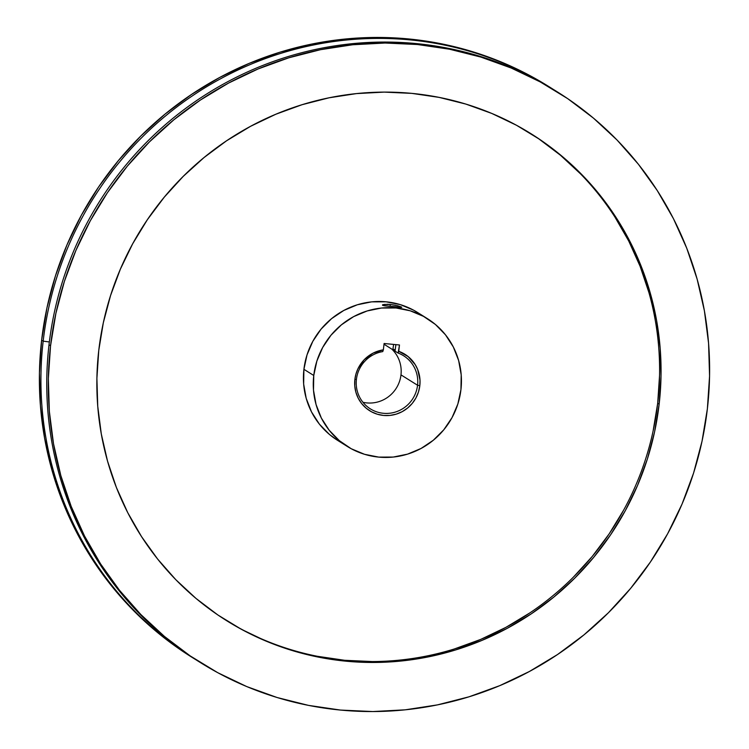 <?xml version="1.0" encoding="UTF-8"?>
<svg xmlns="http://www.w3.org/2000/svg" width="749" height="749" viewBox="0 0 749 749"><rect width="100%" height="100%" fill="white"/><g stroke="black" fill="none" stroke-linecap="round" stroke-linejoin="round"><path stroke-width="1.12" d="M400.977 374.875A31.327 30.559 -58 0 1 362.947 402.279A31.327 30.559 122 0 0 400.977 374.875L417.558 385.248L419.824 385.66A33.284 32.469 -58 0 1 383.544 415.452A33.284 32.469 -58 0 1 354.876 379.425L356.421 379.387A31.327 30.559 122 0 0 383.404 413.289A31.327 30.559 122 0 0 417.558 385.248A31.327 30.559 122 0 0 398.15 353.079L398.74 351.309A33.284 32.469 -58 0 1 419.824 385.66L417.558 385.248A31.327 30.559 -58 0 1 370.371 408.87A31.327 30.559 -58 0 1 356.421 379.387A31.327 30.559 -58 0 1 382.767 351.599L383.357 349.839L372.974 353.191L364.164 359.763L357.9 368.845L355.953 374.023L354.876 379.425L354.754 385.904L355.897 392.261L358.237 398.234L361.692 403.608L366.149 408.177L371.41 411.753L377.281 414.206L383.544 415.452L389.957 415.423L396.258 414.141L402.232 411.641L407.625 408.018L412.24 403.421L415.901 398.019L418.457 392.017L419.824 385.66L420.011 380.164L417.689 369.519L415.246 364.669L408.13 356.561L398.74 351.309L399.479 344.98L384.097 343.501L383.357 349.839L384.097 343.501L399.479 344.98L398.15 353.079A31.327 30.559 -58 0 1 403.608 355.766A31.327 30.559 -58 0 1 417.558 385.248L400.977 374.875A31.327 30.559 122 0 0 391.83 349.118A31.327 30.559 -58 0 1 400.977 374.875M397.569 305.732L401.071 306.856L401.773 307.296L401.024 307.408L385.183 305.882L382.533 305.292L383.123 304.618L390.313 304.431L397.569 305.732L401.773 307.296L383.975 305.704L382.552 304.834L385.276 304.309M386.774 304.263L390.313 304.431L390.051 306.369L390.313 304.431L395.903 305.33M392.944 349.137L393.571 344.418L392.944 349.137L395.191 350.026A9.774 1.77 7.6 0 0 392.944 349.137L393.44 349.708L392.944 349.137M395.884 344.634L395.023 351.122L398.15 353.079L395.023 351.122L395.884 344.634M659.148 404.179A287.139 280.117 -58 0 1 226.61 620.678A287.139 280.117 -58 0 1 98.765 350.401L96.902 378.357L97.745 406.304L101.302 433.971L107.528 461.094L116.367 487.412L127.742 512.662L141.533 536.612L157.608 559.035L175.818 579.698L195.985 598.414L217.912 615.004L241.384 629.3L266.185 641.172L292.082 650.497L318.802 657.201L346.113 661.198L373.732 662.472L401.408 660.993L428.859 656.779L455.832 649.879L482.066 640.348L507.307 628.289L531.313 613.815L553.857 597.056L574.708 578.181L593.676 557.378L610.575 534.842L625.246 510.781L637.549 485.436L647.361 459.053L654.579 431.883L659.148 404.179L661.021 376.223L660.178 348.276L656.62 320.609L650.394 293.486L641.547 267.168L630.181 241.918L616.39 217.968L600.314 195.555L582.104 174.882L561.937 156.167L540.01 139.586L516.529 125.289L491.728 113.417L465.841 104.083L439.111 97.389L411.81 93.382L384.19 92.118L356.515 93.597L329.054 97.801L302.081 104.701L275.847 114.232L250.606 126.291L226.601 140.765L204.065 157.524L183.205 176.399L164.237 197.202L147.338 219.747L132.667 243.799L120.374 269.144L110.562 295.527L103.334 322.707L98.765 350.401A287.139 280.117 -58 0 1 531.313 133.902A287.139 280.117 -58 0 1 659.148 404.179L657.688 403.271L659.148 404.179M225.88 620.219A287.139 280.117 122 0 0 657.688 403.271A287.139 280.117 122 0 0 530.554 133.434M427.37 318.625L417.511 312.455A75.415 73.571 122 0 0 303.916 369.313L313.765 375.483A75.415 73.571 -58 0 1 427.37 318.625A75.415 73.571 -58 0 1 460.944 389.611L457.845 404.02L452.04 417.605L443.745 429.842L433.287 440.262L421.06 448.464L407.54 454.137L393.244 457.059L378.722 457.105L364.538 454.297L351.225 448.735L339.297 440.618L329.214 430.272L321.377 418.101L316.069 404.554L313.494 390.163L313.765 375.483L316.864 361.074L322.669 347.489L330.955 335.243L341.422 324.823L353.64 316.621L367.16 310.957L381.456 308.036L395.978 307.979L410.171 310.788L423.485 316.359L435.412 324.467L445.486 334.812L453.332 346.993L458.641 360.531L461.206 374.921L460.944 389.611A75.415 73.571 -58 0 1 347.339 446.47A75.415 73.571 -58 0 1 313.765 375.483L303.916 369.313A75.415 73.571 122 0 0 337.49 440.3L347.339 446.47M199.58 662.069A336.563 328.324 -58 0 1 49.003 344.812L50.548 345.776A336.563 328.324 -58 0 1 557.537 92.015A336.563 328.324 -58 0 1 707.374 408.804L702.019 441.273L693.555 473.125L682.058 504.049L667.64 533.756L650.441 561.956L630.63 588.377L608.403 612.766L583.958 634.88L557.537 654.523L529.403 671.488L499.817 685.625L469.061 696.795L437.444 704.884L405.265 709.818L372.833 711.55L340.458 710.061L308.448 705.371L277.13 697.525L246.777 686.59L217.706 672.668L190.19 655.909L164.49 636.472L140.849 614.536L119.512 590.315L100.666 564.034L84.506 535.966L71.174 506.361L60.809 475.521L53.507 443.726L49.34 411.304L48.348 378.545L50.548 345.776L55.903 313.307L64.367 281.455L75.864 250.531L90.283 220.824L107.472 192.624L127.283 166.203L149.519 141.823L173.965 119.7L200.376 100.057L228.52 83.092L258.105 68.955L288.852 57.785L320.469 49.696L352.648 44.762L385.089 43.03L417.465 44.519L449.466 49.209L480.792 57.064L511.136 68L540.207 81.913L567.733 98.671L593.433 118.108L617.064 140.044L638.41 164.274L657.257 190.546L673.417 218.614L686.749 248.219L697.113 279.059L704.406 310.854L708.573 343.285L709.565 376.035L707.374 408.804A336.563 328.324 -58 0 1 200.386 662.565A336.563 328.324 -58 0 1 50.548 345.776L49.003 344.812A336.563 328.324 -58 0 1 556.722 91.509A336.563 328.324 122 0 0 555.992 91.05A336.563 328.324 122 0 0 49.003 344.812A336.563 328.324 122 0 0 198.841 661.601L200.386 662.565M43.17 341.16L49.34 341.956L43.17 341.16A336.563 328.324 -58 0 1 550.159 87.399A336.563 328.324 -58 0 1 553.062 89.234A336.563 328.324 122 0 0 43.17 341.16L41.626 340.196L43.17 341.16A336.563 328.324 122 0 0 195.938 659.766A336.563 328.324 -58 0 1 193.008 657.95A336.563 328.324 -58 0 1 43.17 341.16M549.382 86.912A336.563 328.324 122 0 0 548.614 86.435A336.563 328.324 122 0 0 41.626 340.196L39.435 372.965L40.427 405.715L44.594 438.146L51.887 469.941L62.251 500.781L75.583 530.386L91.743 558.454L110.59 584.726L131.936 608.956L155.567 630.892L181.267 650.329L191.791 657.182M548.923 86.622L531.294 76.332L502.223 62.41L471.87 51.475L440.552 43.629L408.542 38.939L376.167 37.45L343.735 39.182L311.556 44.116L279.939 52.205L249.183 63.375L219.597 77.512L191.463 94.477L165.042 114.12L140.597 136.234L118.37 160.623L98.559 187.044L81.36 215.244L66.942 244.951L55.445 275.875L46.981 307.727L41.626 340.196A336.563 328.324 122 0 0 191.463 656.985L193.008 657.95M394.564 350.785L393.44 349.708A8.417 1.526 -172.4 0 1 394.611 350.682A8.417 1.526 -172.4 0 1 394.564 350.785L394.611 350.682M393.974 350.382L393.384 350.101L393.974 350.382M384.012 344.231L393.384 350.101L384.012 344.231M653.119 430.965L657.688 403.271L659.56 375.315M648.934 292.578L640.095 266.26L628.72 241.009L614.929 217.051M580.644 173.974L560.477 155.258L538.55 138.668M317.351 656.283L344.652 660.29L372.272 661.554M454.381 648.962L480.615 639.44L505.856 627.381L529.861 612.897M573.257 577.273L592.225 556.47L609.124 533.925L623.795 509.872M337.733 440.459L329.448 434.457L319.364 424.112L311.518 411.931L306.21 398.393L303.645 384.003L303.916 369.313L307.015 354.904L312.82 341.319L321.106 329.083L331.564 318.662L343.791 310.461L357.31 304.787L371.607 301.866L386.128 301.819L400.322 304.628L413.635 310.189L417.783 312.623M356.421 379.387L354.876 379.425A33.284 32.469 -58 0 1 383.357 349.839L382.767 351.599A31.327 30.559 122 0 0 356.421 379.387M555.992 91.05L557.537 92.015M548.614 86.435L550.159 87.399"/></g></svg>
